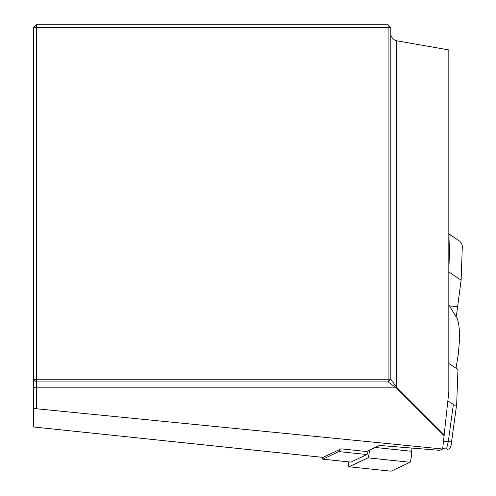 <?xml version="1.0" encoding="UTF-8"?>
<svg xmlns="http://www.w3.org/2000/svg" width="496" height="496" viewBox="0 0 496 496"><rect width="100%" height="100%" fill="white"/><g stroke="black" fill="none" stroke-linecap="round" stroke-linejoin="round"><path stroke-width="0.74" d="M444.28 435.879L396.23 387.829L396.695 387.364L396.695 40.79L448.824 49.916L448.824 391.883L442.649 449.023L439.853 450.343L379.428 445.433L366.513 451.515L341.081 448.843L322.989 457.374A8.928 0.936 96 0 1 322.927 457.386A8.928 0.936 96 0 1 322.871 457.362M322.989 457.374L33.666 426.982L33.666 408.493L442.649 449.023M396.695 40.79L394.673 40.12L392.46 38.372L391.108 35.917L390.792 33.833M388.114 24.8L388.114 27.478L390.792 27.478L388.114 24.8L36.344 24.8L33.666 27.478L36.344 27.478L36.344 379.248L388.114 379.248L388.114 27.478L36.344 27.478L36.344 24.8M33.666 408.493L33.666 387.364L36.344 387.829L396.23 387.829L388.114 381.926L36.344 381.926L36.344 408.586M390.792 27.478L390.792 379.248L396.695 387.364L444.373 435.042M33.666 387.364L33.666 27.478M388.114 381.926L390.792 379.248L388.114 379.248L388.114 381.926M36.344 381.926L36.344 379.248L33.666 379.248L36.344 381.926M448.824 270.717L450.095 234.682A124.992 68.845 -178 0 0 448.824 234.676M446.493 448.992L448.272 441.669A3.571 2.976 7.8 0 0 451.912 439.196A3.571 2.976 7.8 0 0 451.937 438.923L456.692 404.234M447.894 400.911L454.398 405.089L455.867 405.189L456.68 404.29L457.969 369.508L448.824 363.419M450.095 234.682L459.879 241.273L461.683 243.542L462.334 245.88L461.125 280.141L448.824 271.951M461.125 280.141L456.351 316.119M449.922 305.927L457.467 306.795M322.313 457.318A10.714 1.122 -84 0 0 322.741 459.16A10.714 1.122 -84 0 0 322.815 459.147L338.855 451.583A10.714 1.122 96 0 0 339.686 449.5M368.131 450.752A10.714 1.122 96 0 1 366.941 454.534L350.895 462.098L322.815 459.147M390.991 471.181A7.142 0.744 -84 0 0 391.04 471.2A7.142 0.744 -84 0 0 391.084 471.194L410.031 462.26A7.142 0.744 -84 0 0 411.761 451.298L411.872 448.068M369.508 450.108A7.142 0.744 96 0 1 367.995 457.839L349.054 466.773A7.142 0.744 96 0 1 349.004 466.779A7.142 0.744 96 0 1 348.806 461.9M443.622 441.18L448.272 441.669L453.363 404.55M366.941 454.534L338.855 451.583M411.761 451.298L375.143 447.448M410.031 462.26L367.995 457.839M391.084 471.194L349.054 466.773M33.666 426.982L322.927 457.386M456.735 404.004L451.918 439.171C451.596 446.766 449.791 450.039 446.493 448.985M442.705 448.595L446.456 448.985M456.022 368.212L458.292 354.287L459.463 340.368L459.556 332.103L458.688 323.894L457.38 318.86L448.824 304.755M322.741 459.16L350.821 462.111M349.004 466.779L391.04 471.2"/></g></svg>
